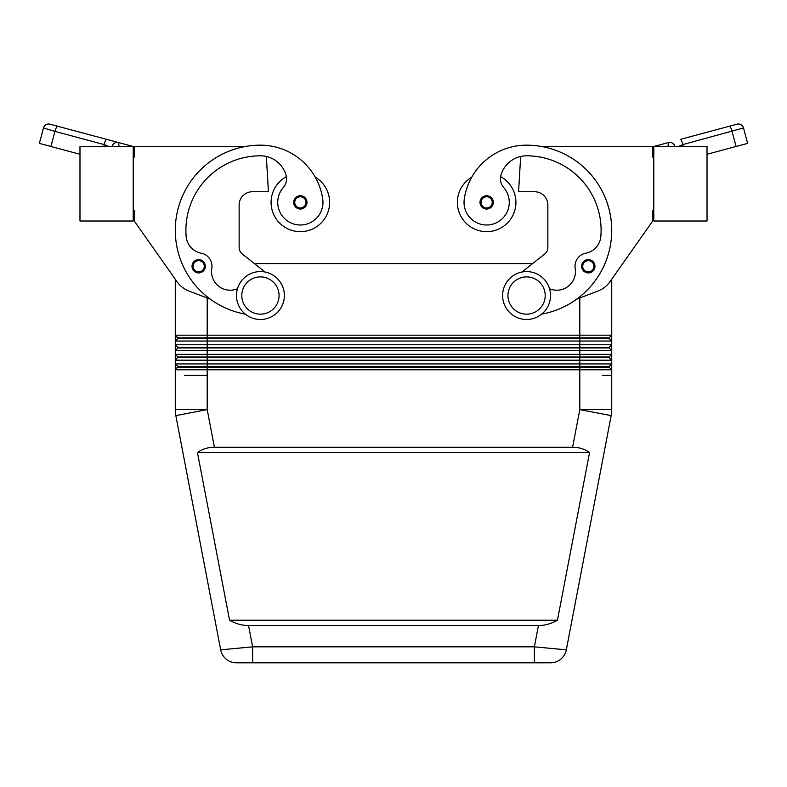 <?xml version="1.0" encoding="UTF-8"?>
<svg xmlns="http://www.w3.org/2000/svg" width="787" height="787" viewBox="0 0 787 787"><rect width="100%" height="100%" fill="white"/><g stroke="black" fill="none" stroke-linecap="round" stroke-linejoin="round"><path stroke-width="1.18" d="M133.21 146.49L133.21 221.009L79.979 221.009L79.979 146.49L133.21 146.49M113.603 143.844L114.43 143.204A5.322 5.322 0 0 0 113.603 143.844L114.43 143.204A5.322 5.322 0 0 0 114.007 143.5A5.322 5.322 0 0 1 118.621 142.575A5.322 5.322 0 0 0 118.483 142.545L118.621 142.575A5.322 5.322 0 0 0 118.483 142.545M45.961 124.73A5.322 5.322 0 0 0 43.482 127.956A5.322 5.322 0 0 1 50.004 124.189A5.322 5.322 0 0 0 45.961 124.73M50.004 124.189L57.717 126.264L50.004 124.189M79.979 154.272L39.35 143.382L43.482 127.956L54.962 131.399A5.322 1.338 -75 0 1 56.339 127.642A5.322 1.338 -75 0 1 57.717 126.264L106.786 139.407A5.322 1.338 -75 0 0 105.409 140.784A5.322 1.338 -75 0 0 104.032 144.552L108.852 146.49M112.177 146.097A5.322 5.322 0 0 1 113.082 144.405L113.053 144.444A5.322 5.322 0 0 1 118.621 142.575L106.786 139.407M113.053 144.444L112.069 146.49M132.531 146.303L118.621 142.575L119.004 146.49M245.436 146.49L134.272 146.49L134.272 157.134L133.21 157.134M133.21 210.365L134.272 210.365L134.272 221.009L176.918 281.579A26.61 26.61 0 0 0 189.185 291.121L210.306 299.178A85.163 85.163 0 0 0 245.357 314.141A85.163 85.163 0 0 1 260.428 145.162A62.95 62.95 0 0 1 322.739 199.16A22.626 22.626 0 0 1 303.566 224.767A22.626 22.626 0 0 1 283.281 187.532A13.31 13.31 0 0 0 286.045 175.196A26.61 26.61 0 0 0 260.428 155.806A74.519 74.519 0 0 0 186.155 236.415A18.632 18.632 0 0 0 201.197 253.188A13.31 13.31 0 0 1 211.801 268.475A18.632 18.632 0 0 0 237.467 288.721M265.052 272.027L242.16 253.876A7.988 7.988 0 0 1 239.14 247.62L239.14 205.043A13.31 13.31 0 0 1 252.44 191.733L268.416 191.733L266.34 156.465M286.37 176.662A29.276 29.276 0 0 0 300.349 231.653A29.276 29.276 0 0 0 315.262 177.183M271.072 202.377A29.276 29.276 0 0 0 300.349 231.653A29.276 29.276 0 0 0 329.625 202.377A29.276 29.276 0 0 1 300.349 231.653A29.276 29.276 0 0 1 271.072 202.377M521.948 272.027L544.84 253.876A7.988 7.988 0 0 0 547.86 247.62L547.86 205.043A13.31 13.31 0 0 0 534.56 191.733L518.584 191.733L520.66 156.465M653.79 146.49L653.79 221.009L707.021 221.009L707.021 146.49L653.79 146.49L668.379 142.575A5.322 5.322 0 0 1 673.947 144.444L673.928 144.415M673.947 144.444L674.872 146.264M667.996 146.49L668.379 142.575A5.322 5.322 0 0 1 672.993 143.5A5.322 5.322 0 0 0 672.57 143.204A5.322 5.322 0 0 1 672.993 143.5M678.148 146.49L682.968 144.552L743.518 127.956A5.322 5.322 0 0 0 741.039 124.73A5.322 5.322 0 0 1 743.518 127.956L743.4 128.035M680.214 139.407L736.996 124.189A5.322 5.322 0 0 1 741.039 124.73A5.322 5.322 0 0 0 736.996 124.189L680.214 139.407A5.322 1.338 75 0 1 681.591 140.784A5.322 1.338 75 0 1 682.968 144.552L682.968 146.49M729.283 126.264A5.322 1.338 75 0 1 730.661 127.642A5.322 1.338 75 0 1 732.038 131.399L736.081 146.48L747.65 143.382L743.518 127.956L747.65 143.382M736.081 146.48L707.021 154.272M653.79 210.365L652.728 210.365L652.728 221.009L610.082 281.579A26.61 26.61 0 0 1 597.815 291.121L576.694 299.178A85.163 85.163 0 0 0 541.564 146.49L652.728 146.49L652.728 157.134L653.79 157.134M541.643 314.141A85.163 85.163 0 0 0 576.694 299.178A85.163 85.163 0 0 1 541.643 314.141A85.163 85.163 0 0 0 526.572 145.162A62.95 62.95 0 0 0 464.261 199.16A22.626 22.626 0 0 0 483.434 224.767A22.626 22.626 0 0 0 503.719 187.532A13.31 13.31 0 0 1 500.955 175.196A26.61 26.61 0 0 1 526.572 155.806A74.519 74.519 0 0 1 600.845 236.415A18.632 18.632 0 0 1 585.803 253.188A13.31 13.31 0 0 0 575.199 268.475A18.632 18.632 0 0 1 549.533 288.721M492.288 205.919A6.65 6.65 0 0 0 486.651 195.727A6.65 6.65 0 0 0 480.001 202.377A6.65 6.65 0 0 0 492.288 205.919M593.949 269.793A6.65 6.65 0 0 0 588.312 259.602A6.65 6.65 0 0 0 581.662 266.252A6.65 6.65 0 0 0 593.949 269.793A6.65 6.65 0 0 0 594.972 266.252M464.261 199.16A22.626 22.626 0 0 0 483.434 224.767A22.626 22.626 0 0 0 503.719 187.532M500.63 176.662A29.276 29.276 0 0 1 486.651 231.653A29.276 29.276 0 0 1 471.738 177.183A62.95 62.95 0 0 1 526.572 145.162A62.95 62.95 0 0 0 471.738 177.183M515.928 202.377A29.276 29.276 0 0 1 486.651 231.653A29.276 29.276 0 0 1 457.375 202.377A29.276 29.276 0 0 0 486.651 231.653A29.276 29.276 0 0 0 515.928 202.377M585.803 253.188A13.31 13.31 0 0 0 575.199 268.475M652.728 221.009L611.735 279.218L611.735 335.183L175.265 335.183L175.265 409.604A31.933 31.933 0 0 0 175.403 412.614A31.933 31.933 0 0 1 175.265 409.604L207.197 409.604L207.197 375.369L184.62 375.369L207.197 375.369L207.197 369.782L611.735 369.782L611.735 335.183L609.079 337.849L177.921 337.849L175.265 335.183L177.921 338.38L609.079 338.38L611.735 341.037L579.803 341.037L579.803 344.765L175.265 344.765L177.921 347.431L175.265 344.765M526.572 319.483A23.954 23.954 0 0 0 550.526 295.528A23.954 23.954 0 0 0 526.572 271.574A23.954 23.954 0 0 0 502.618 295.528A23.954 23.954 0 0 0 526.572 319.483M526.572 314.161A18.632 18.632 0 0 0 545.204 295.528A18.632 18.632 0 0 0 526.572 276.896A18.632 18.632 0 0 0 507.94 295.528A18.632 18.632 0 0 0 526.572 314.161M254.417 263.596L532.583 263.596M134.272 221.009L175.265 279.218L175.265 335.183M175.265 354.347L177.921 357.013L609.079 357.013L611.735 354.347L175.265 354.347L177.921 357.013L175.265 360.2L611.735 360.2L609.079 357.544L579.803 357.544L579.803 363.928L175.265 363.928L177.921 366.594L175.265 363.928M611.735 409.604L579.803 409.604L579.803 363.928L611.735 363.928L609.079 366.594L177.921 366.594L175.265 369.782L207.197 369.782L207.197 367.126L609.079 367.126L611.735 369.782L611.735 375.369L602.38 375.369L611.735 375.369L611.735 409.604A31.933 31.933 0 0 1 611.165 415.605L566.315 649.846L534.373 646.835L534.373 662.811L550.634 662.811L252.627 662.811L252.627 646.835L220.685 649.846A15.966 15.966 0 0 0 236.366 662.811L252.627 662.811L236.366 662.811A15.966 15.966 0 0 1 220.685 649.846L175.835 415.605A31.933 31.933 0 0 1 175.403 412.614A31.933 31.933 0 0 0 175.835 415.605L207.197 409.604L214.408 447.232L572.592 447.232C579.104 447.282 584.761 449.052 589.552 452.555L557.442 620.225C551.313 623.727 544.978 625.498 538.446 625.547L248.554 625.547C242.022 625.498 235.687 623.727 229.558 620.225L197.448 452.555C202.239 449.052 207.896 447.282 214.408 447.232M177.921 338.38L175.265 341.037L579.803 341.037L579.803 297.998M175.265 350.618L611.735 350.618L609.079 347.962L177.921 347.962L175.265 350.618M177.921 357.544L579.803 357.544L579.803 347.431L177.921 347.431L177.921 347.962M177.921 367.126L207.197 367.126L207.197 297.998M566.315 649.846A15.966 15.966 0 0 1 560.806 659.142A15.966 15.966 0 0 0 566.315 649.846L611.165 415.605L579.803 409.604L572.592 447.232M197.448 452.555L589.552 452.555M229.558 620.225L557.442 620.225M560.806 659.142A15.966 15.966 0 0 1 550.634 662.811A15.966 15.966 0 0 0 560.806 659.142A15.966 15.966 0 0 1 550.634 662.811A15.966 15.966 0 0 0 560.806 659.142M602.38 344.765L579.803 344.765L579.803 347.431L609.079 347.431L611.735 344.765L602.38 344.765M609.079 366.594L609.079 367.126M609.079 357.013L609.079 357.544M609.079 347.431L609.079 347.962M609.079 337.849L609.079 338.38M547.86 205.043A13.31 13.31 0 0 0 534.56 191.733M544.84 253.876A7.988 7.988 0 0 0 547.86 247.62M610.082 281.579A26.61 26.61 0 0 1 597.815 291.121M239.14 205.043A13.31 13.31 0 0 1 252.44 191.733M242.16 253.876A7.988 7.988 0 0 1 239.14 247.62M294.712 205.919A6.65 6.65 0 0 1 300.349 195.727A6.65 6.65 0 0 1 306.999 202.377A6.65 6.65 0 0 1 294.712 205.919M193.051 269.793A6.65 6.65 0 0 1 198.688 259.602A6.65 6.65 0 0 1 205.338 266.252A6.65 6.65 0 0 1 193.051 269.793M260.428 271.574A23.954 23.954 0 0 1 284.382 295.528A23.954 23.954 0 0 1 260.428 319.483A23.954 23.954 0 0 1 236.474 295.528A23.954 23.954 0 0 1 260.428 271.574M260.428 276.896A18.632 18.632 0 0 1 279.06 295.528A18.632 18.632 0 0 1 260.428 314.161A18.632 18.632 0 0 1 241.796 295.528A18.632 18.632 0 0 1 260.428 276.896M50.919 146.48L54.962 131.399L104.032 144.552L104.032 146.49M674.046 144.572A5.322 5.322 0 0 1 674.823 146.097M593.054 269.223A5.588 5.588 0 0 0 588.312 260.664A5.588 5.588 0 0 0 582.724 266.252A5.588 5.588 0 0 0 593.054 269.223M491.383 205.348A5.588 5.588 0 0 0 486.651 196.789A5.588 5.588 0 0 0 481.064 202.377A5.588 5.588 0 0 0 491.383 205.348M538.446 625.547L534.373 646.835L252.627 646.835L248.554 625.547M226.194 659.142A15.966 15.966 0 0 1 220.685 649.846M300.349 196.789A5.588 5.588 0 0 1 305.936 202.377A5.588 5.588 0 0 1 295.617 205.348A5.588 5.588 0 0 1 300.349 196.789M198.688 260.664A5.588 5.588 0 0 1 204.276 266.252A5.588 5.588 0 0 1 193.946 269.223A5.588 5.588 0 0 1 198.688 260.664M673.397 143.844L672.57 143.204L673.397 143.844"/></g></svg>
